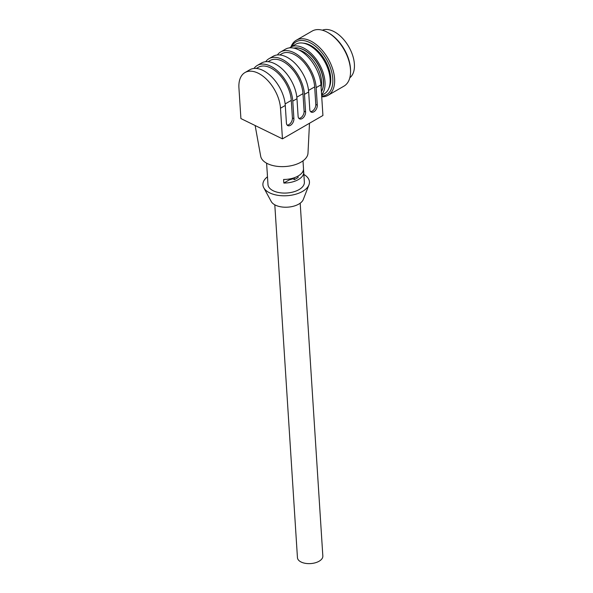 <?xml version="1.0" encoding="UTF-8"?>
<svg xmlns="http://www.w3.org/2000/svg" width="593" height="593" viewBox="0 0 593 593"><rect width="100%" height="100%" fill="white"/><g stroke="black" fill="none" stroke-linecap="round" stroke-linejoin="round"><path stroke-width="0.89" d="M282.453 138.866L280.489 108.215A29.465 17.012 -120 0 0 258.111 73.154A29.465 17.012 -120 0 0 244.976 72.554A29.465 17.012 -120 0 0 238.935 87.92L240.906 118.57L282.453 138.866L322.926 115.494L320.961 84.851A29.465 17.012 -120 0 0 298.583 49.79A29.465 17.012 -120 0 0 285.448 49.182L280.652 51.954A29.465 17.012 -120 0 0 277.391 54.956M244.976 72.554L249.772 69.781A29.465 17.012 -120 0 1 262.907 70.389A29.465 17.012 -120 0 1 285.285 105.45L286.412 123.01A5.3 3.284 116 0 0 287.835 125.612A5.3 3.284 116 0 0 290.444 125.331A5.3 3.284 116 0 0 293.906 118.682L292.779 101.121A29.465 17.012 -120 0 0 270.401 66.06A29.465 17.012 -120 0 0 257.273 65.452L261.469 63.028A29.465 17.012 -120 0 1 274.603 63.636A29.465 17.012 -120 0 1 296.974 98.697L298.101 116.258A5.3 3.284 116 0 0 299.524 118.859A5.3 3.284 116 0 0 302.134 118.578A5.3 3.284 116 0 0 305.595 111.936L304.468 94.369A29.465 17.012 -120 0 0 282.098 59.307A29.465 17.012 -120 0 0 268.963 58.7L273.158 56.283A29.465 17.012 -120 0 1 286.293 56.884A29.465 17.012 -120 0 1 308.664 91.945L309.791 109.512A5.3 3.284 116 0 0 311.214 112.107A5.3 3.284 116 0 0 313.83 111.825A5.3 3.284 116 0 0 317.292 105.183L316.165 87.623A29.465 17.012 -120 0 0 293.787 52.562A29.465 17.012 -120 0 0 280.652 51.954M279.703 54.949L281.712 53.785A27.345 15.789 60 0 1 293.906 54.348A27.345 15.789 60 0 1 314.668 86.889L315.795 104.457A5.3 3.284 -64 0 1 312.333 111.099A5.3 3.284 -64 0 1 310.547 111.588M257.273 65.452A29.465 17.012 -120 0 0 254.004 68.454M256.324 68.447L258.333 67.291A27.345 15.789 60 0 1 270.519 67.854A27.345 15.789 60 0 1 291.282 100.387L292.408 117.955A5.3 3.284 -64 0 1 288.947 124.597A5.3 3.284 -64 0 1 287.16 125.093M268.963 58.7A29.465 17.012 -120 0 0 265.701 61.709M268.014 61.702L270.023 60.538A27.345 15.789 60 0 1 282.209 61.101A27.345 15.789 60 0 1 302.979 93.642L304.105 111.202A5.3 3.284 -64 0 1 300.644 117.851A5.3 3.284 -64 0 1 298.85 118.341M255.146 125.523L260.683 156.233A23.742 12.616 -3.7 0 0 267.495 163.646A23.742 12.616 -3.7 0 0 293.046 165.291A23.742 12.616 -3.7 0 0 307.982 153.202L309.487 123.255M267.324 173.934A18.235 9.688 -3.7 0 0 267.332 174.475L267.977 184.512A18.235 9.688 -3.7 0 0 273.277 190.79A18.235 9.688 -3.7 0 0 293.409 191.91A18.235 9.688 -3.7 0 0 304.365 182.177L303.72 172.14A18.235 9.688 -3.7 0 0 303.653 171.599L303.497 169.101M302.993 160.851L303.49 168.553A18.235 9.688 -3.7 0 1 283.602 179.464L283.839 183.044A18.235 9.688 -3.7 0 0 303.72 172.14M266.605 163.186L267.102 170.888A18.235 9.688 -3.7 0 0 267.169 171.429L267.399 175.017A18.235 9.688 -3.7 0 1 267.332 174.475M303.868 174.468A23.32 12.394 176.3 0 1 308.96 184.846A23.32 12.394 176.3 0 1 292.794 194.934A23.32 12.394 176.3 0 1 269.682 192.866A23.32 12.394 176.3 0 1 263.766 187.751A23.32 12.394 176.3 0 1 267.48 176.803M263.766 187.751L271.246 201.524A16.537 8.784 -3.7 0 0 275.441 205.148A16.537 8.784 -3.7 0 0 291.83 206.616A16.537 8.784 -3.7 0 0 303.297 199.463L308.96 184.846M300.191 203.184L322.837 556.026A12.72 6.76 176.3 0 1 319.108 561.223A12.72 6.76 176.3 0 1 305.469 563.35A12.72 6.76 176.3 0 1 297.449 557.657L274.804 204.815M297.997 176.091L298.086 177.529L294.491 179.605L292.816 178.789A13.142 6.983 176.3 0 1 289.458 179.798L283.839 183.044M289.458 179.798L289.406 178.982M303.653 171.599L302.326 172.37M292.779 178.219L292.816 178.789M294.491 179.605L294.365 177.715M349.811 77.772A27.56 15.915 -120 0 0 354.065 70.1A27.56 15.915 -120 0 0 344.859 40.954A27.56 15.915 -120 0 0 322.34 30.191M328.077 95.317L343.962 86.141A31.8 18.361 -120 0 0 350.107 76.46A31.8 18.361 -120 0 0 350.552 71.59L350.552 70.545A30.525 17.627 -120 0 0 328.967 33.164L328.062 32.645A31.8 18.361 -120 0 0 312.17 31.066L296.278 40.242A31.8 18.361 60 0 1 322.8 51.028A31.8 18.361 60 0 1 334.215 85.637A31.8 18.361 60 0 1 328.077 95.317A31.8 18.361 60 0 1 321.725 96.8M350.552 71.59A31.8 18.361 -120 0 0 328.062 32.645M291.66 46.58A30.525 17.627 60 0 1 317.952 48.448A30.525 17.627 60 0 1 332.436 85.444A30.525 17.627 60 0 1 321.68 96.14M329.019 87.846A27.56 15.915 -120 0 0 330.383 83.776A27.56 15.915 -120 0 0 323.407 57.684A27.56 15.915 -120 0 0 303.216 43.156M321.636 95.362L324.238 93.864A28.62 16.522 -120 0 0 329.767 85.147A28.62 16.522 -120 0 0 319.494 54.007A28.62 16.522 -120 0 0 295.618 44.29L290.518 47.232A28.62 16.522 -120 0 0 289.554 47.87M321.599 94.784A28.62 16.522 -120 0 0 324.667 88.09A28.62 16.522 -120 0 0 314.394 56.95A28.62 16.522 -120 0 0 290.518 47.232M293.898 48.137A26.5 15.299 60 0 1 314.994 59.715A26.5 15.299 60 0 1 323.2 86.897A26.5 15.299 60 0 1 321.399 91.693M294.017 48.159A26.5 15.299 60 0 1 314.979 59.982A26.5 15.299 60 0 1 323.052 86.986A26.5 15.299 60 0 1 321.391 91.544M299.087 50.042A25.225 14.566 60 0 1 321.265 86.793A25.225 14.566 60 0 1 321.124 87.453M290.933 46.995A31.8 18.361 60 0 1 296.278 40.242M320.961 84.851L316.165 87.623M317.292 105.183L315.795 104.457M314.668 86.889L308.53 90.432M285.285 105.45L280.489 108.215M296.974 98.697L292.779 101.121M308.664 91.945L304.468 94.369M293.906 118.682L292.408 117.955M305.595 111.936L304.105 111.202M302.979 93.642L296.841 97.178M291.282 100.387L285.151 103.931"/></g></svg>
